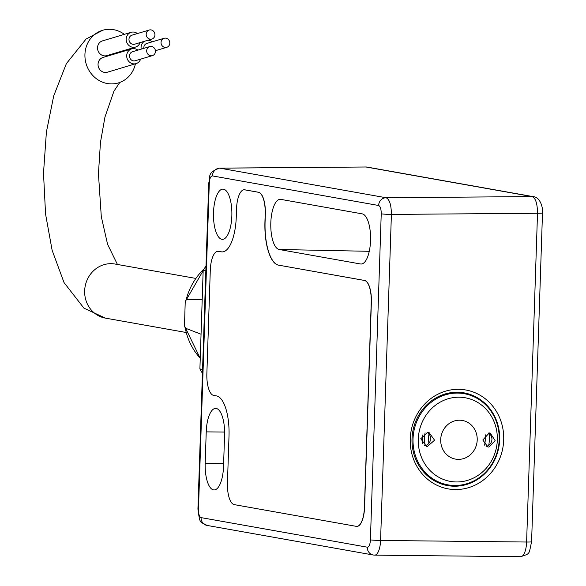 <?xml version="1.0" encoding="UTF-8"?>
<svg xmlns="http://www.w3.org/2000/svg" width="586" height="586" viewBox="0 0 586 586"><rect width="100%" height="100%" fill="white"/><g stroke="black" fill="none" stroke-linecap="round" stroke-linejoin="round"><path stroke-width="0.88" d="M205.833 270.857L203.174 270.38A93.394 86.735 -79.9 0 1 205.994 266.073M202.434 373.304A93.394 86.735 -79.9 0 1 199.899 368.938L202.566 369.414M212.418 175.91C210.66 176.071 209.62 178.51 209.29 183.235L198.471 509.271A7.845 2.879 -89.4 0 0 201.079 517.614L367.29 547.185A7.845 2.879 -89.4 0 0 370.411 539.867L381.23 213.831C381.215 209.048 380.343 206.265 378.622 205.488L212.418 175.91A7.845 7.288 -79.9 0 1 219.845 168.16L219.435 168.131M209.29 183.235A7.845 0.447 -178.1 0 1 208.748 183.052C210.528 176.459 206.865 172.797 219.464 168.131L365.972 166.995L532.176 196.574C535.633 198.119 537.413 203.686 537.516 213.26L526.609 542.028A15.697 5.75 90.6 0 1 520.712 556.7L374.681 555.132A15.697 5.75 -89.4 0 0 380.578 540.453L391.397 214.417C391.294 204.851 389.514 199.284 386.057 197.738L219.845 168.16L365.972 166.995A7.845 7.288 100.1 0 1 367.21 167.098L533.421 196.676A7.845 7.288 100.1 0 0 532.176 196.574L386.057 197.738A7.845 7.288 -79.9 0 0 378.622 205.488M279.156 249.497L360.536 263.978A25.117 9.208 -89.4 0 0 361.071 264.03A25.117 9.208 -89.4 0 0 370.564 239.828A25.117 9.208 -89.4 0 0 362.199 213.861L280.819 199.379A25.117 9.208 -89.4 0 0 280.225 199.321A25.117 9.208 -89.4 0 0 270.791 223.61A25.117 9.208 -89.4 0 0 279.156 249.497L369.261 251.306M221.845 239.293A25.117 9.208 -89.4 0 0 222.372 239.352A25.117 9.208 -89.4 0 0 231.866 215.143A25.117 9.208 -89.4 0 0 223.508 189.175A25.117 9.208 -89.4 0 0 222.914 189.124A25.117 9.208 -89.4 0 0 213.48 213.414A25.117 9.208 -89.4 0 0 221.845 239.293M206.228 431.875L205.188 463.204A25.117 9.208 -89.4 0 0 214.058 489.947A25.117 9.208 -89.4 0 0 223.53 466.463L224.57 435.142A25.117 9.208 -89.4 0 0 215.641 408.398A25.117 9.208 -89.4 0 0 206.228 431.875L224.599 432.065M278.489 265.158A40.808 14.958 90.6 0 1 264.938 221.779L265.202 213.949A20.407 7.479 -89.4 0 0 258.426 192.267L244.67 189.82A20.407 7.479 -89.4 0 0 244.215 189.776A20.407 7.479 -89.4 0 0 236.539 208.85L236.283 216.681A37.672 13.808 90.6 0 1 222.123 251.907A37.672 13.808 90.6 0 1 221.281 251.826L218.417 251.313A20.407 7.479 -89.4 0 0 217.955 251.269A20.407 7.479 -89.4 0 0 210.286 270.351L206.858 373.721A20.407 7.479 -89.4 0 0 213.634 395.411L216.498 395.916A37.672 13.808 90.6 0 1 229.009 435.955L227.449 482.945A20.407 7.479 -89.4 0 0 234.224 504.627L356.303 526.353A20.407 7.479 -89.4 0 0 356.757 526.396A20.407 7.479 -89.4 0 0 364.426 507.315L371.231 302.142A20.407 7.479 -89.4 0 0 364.455 280.452L278.636 265.158L364.602 280.46A20.407 7.479 90.6 0 1 371.377 302.142L364.573 507.315A20.407 7.479 90.6 0 1 356.903 526.396A20.407 7.479 90.6 0 1 356.83 526.396M278.636 265.158A40.808 14.958 90.6 0 1 265.084 221.786L265.348 213.956A20.407 7.479 90.6 0 0 258.572 192.267L244.816 189.82A20.407 7.479 90.6 0 0 244.355 189.776A20.407 7.479 90.6 0 0 244.281 189.776M222.197 251.907A37.672 13.808 90.6 0 1 221.427 251.826L218.563 251.313A20.407 7.479 90.6 0 0 218.102 251.277A20.407 7.479 90.6 0 0 218.029 251.277M455.307 489.552A50.228 46.646 100.1 0 0 503.704 439.94A50.228 46.646 100.1 0 0 458.633 389.316A50.228 46.646 100.1 0 0 410.244 438.936A50.228 46.646 100.1 0 0 455.307 489.552M454.267 486.219A47.085 43.73 100.1 0 0 499.389 443.309A47.085 43.73 100.1 0 0 464.075 392.869A47.085 43.73 100.1 0 0 457.388 392.246A47.085 43.73 -79.9 0 0 412.266 435.156A47.085 43.73 -79.9 0 0 447.579 485.589A47.085 43.73 -79.9 0 0 454.267 486.219M469.65 482.769A47.085 43.73 100.1 0 1 453.125 486.014A47.085 43.73 -79.9 0 1 447.001 485.486M483.824 403.139A47.085 43.73 100.1 0 0 463.504 392.774M434.907 398.524A46.301 43.005 -79.9 0 1 456.216 392.825A46.301 43.005 -79.9 0 1 462.793 393.44L464.229 393.697A46.301 43.005 100.1 0 0 457.651 393.081A46.301 43.005 100.1 0 0 413.284 435.273A46.301 43.005 100.1 0 0 448.004 484.871A46.301 43.005 100.1 0 0 454.582 485.486A46.301 43.005 100.1 0 0 498.95 443.294A46.301 43.005 100.1 0 0 464.229 393.697M448.004 484.871L446.569 484.615A46.301 43.005 -79.9 0 1 422.147 470.221M486.08 446.342A7.061 6.563 -79.9 0 0 488.724 445.309A7.061 6.563 100.1 0 0 489.12 433.479A7.061 6.563 -79.9 0 0 488.394 433.025M459.212 397.205A42.47 39.445 100.1 0 0 418.287 439.156A42.47 39.445 100.1 0 0 456.399 481.963A42.47 39.445 100.1 0 0 497.324 440.005A42.47 39.445 100.1 0 0 459.212 397.205M440.701 439.595A19.624 18.225 100.1 0 0 458.303 459.365A19.624 18.225 100.1 0 0 477.209 439.983A19.624 18.225 100.1 0 0 459.607 420.213A19.624 18.225 100.1 0 0 440.701 439.595M427.45 446.4L434.57 440.211L428.974 432.409L427.919 432.3L420.763 438.724L426.388 446.298L427.45 446.4M488.783 447.059L495.155 440.672L490.196 433.047L489.251 432.959L482.82 440.005L487.838 446.972L488.783 447.059M427.011 432.343A7.061 6.563 -79.9 0 1 430.366 436.695L430.227 440.833A7.061 6.563 -79.9 0 1 424.579 445.704M199.899 368.938L203.174 270.38M202.214 299.321L186.231 299.497A61.479 57.091 -79.9 0 1 204.118 268.879M200.258 358.207A61.479 57.091 -79.9 0 1 185.279 328.138L201.057 334.218M185.279 328.138L184.48 325.911L185.227 301.687L186.231 299.497M124.379 34.34A27.469 25.396 73.3 0 0 109.641 29.3A27.469 25.396 73.3 0 0 102.616 30.289A27.469 25.396 73.3 0 0 85.3 60.138A27.469 25.396 73.3 0 0 111.34 83.908A27.469 25.396 73.3 0 0 118.365 82.919A27.469 25.396 73.3 0 0 135.417 63.815M137.908 50.132A7.691 7.113 73.3 0 0 133.63 48.609A7.691 7.113 73.3 0 0 131.667 48.887L102.997 57.465A7.691 7.113 73.3 0 0 98.148 65.822A7.691 7.113 73.3 0 0 105.436 72.474A7.691 7.113 73.3 0 0 107.399 72.195L136.077 63.625A7.691 7.113 73.3 0 0 140.603 59.157M137.395 33.556A7.691 7.113 73.3 0 0 133.117 32.032A7.691 7.113 73.3 0 0 131.154 32.311L102.477 40.888A7.691 7.113 73.3 0 0 97.635 49.246A7.691 7.113 73.3 0 0 104.923 55.897A7.691 7.113 73.3 0 0 106.886 55.626L135.564 47.048A7.691 7.113 73.3 0 0 140.091 42.58M112.717 53.883A7.691 7.113 73.3 0 0 112.534 54.608M131.667 48.887A7.691 7.113 73.3 0 0 126.818 57.245A7.691 7.113 73.3 0 0 134.106 63.896A7.691 7.113 73.3 0 0 136.077 63.625M149.723 46.594L132.524 51.744A4.71 4.351 73.3 0 0 134.018 60.937A4.71 4.351 73.3 0 0 135.22 60.761L152.426 55.619A4.71 4.351 73.3 0 0 150.932 46.426A4.71 4.351 73.3 0 0 146.756 51.715A4.71 4.351 73.3 0 0 152.426 55.619M131.154 32.311A7.691 7.113 73.3 0 0 126.305 40.668A7.691 7.113 73.3 0 0 133.593 47.327A7.691 7.113 73.3 0 0 135.564 47.048M149.21 30.025L132.004 35.167A4.71 4.351 73.3 0 0 133.498 44.36A4.71 4.351 73.3 0 0 134.707 44.192L151.906 39.042A4.71 4.351 73.3 0 0 150.412 29.849A4.71 4.351 73.3 0 0 146.244 35.138A4.71 4.351 73.3 0 0 151.906 39.042M152.25 41.818A7.691 7.113 73.3 0 0 147.972 40.295A7.691 7.113 73.3 0 0 147.709 40.302M144.434 41.284A7.691 7.113 73.3 0 0 141.197 49.143M164.065 38.288A4.71 4.351 73.3 0 0 165.56 47.481A4.71 4.351 73.3 0 0 169.735 42.192A4.71 4.351 73.3 0 0 164.065 38.288L146.859 43.43A4.71 4.351 73.3 0 0 143.863 48.345M198.471 509.271A7.845 0.447 -178.1 0 1 197.929 509.088C200.104 525.151 200.002 521.203 207.005 525.415L373.216 554.993A7.845 7.288 100.1 0 0 374.329 555.096A15.697 5.75 -89.4 0 0 374.681 555.132L373.216 554.993A7.845 7.288 100.1 0 1 367.29 547.185M360.536 263.978L361.599 264M201.079 517.614A7.845 7.288 100.1 0 0 207.005 525.415M370.411 539.867A7.845 0.447 1.9 0 0 380.578 540.453L526.609 542.028A7.845 0.447 -178.1 0 0 531.59 541.772C528.601 555.045 530.52 553.221 520.712 556.7M381.23 213.831A7.845 0.447 1.9 0 0 391.397 214.417L537.516 213.26A7.845 0.447 -178.1 0 0 542.497 213.004L531.59 541.772M488.724 445.309A37.277 34.618 100.1 0 0 489.12 433.479M484.6 445.14A34.142 31.703 100.1 0 0 485.164 434.651M425.341 445.565A26.289 24.414 -79.9 0 1 425.084 432.849M429.011 433.984A23.154 21.499 100.1 0 0 428.945 443.228M205.188 463.204L223.632 463.387M185.865 332.438L105.407 318.125A27.469 25.513 -79.9 0 1 84.809 288.7A27.469 25.513 -79.9 0 1 111.128 263.671A27.469 25.513 -79.9 0 1 115.032 264.037L195.49 278.357M208.748 183.052L197.929 509.088M365.583 166.966L367.21 167.098M533.421 196.676C540.351 197.277 543.163 207.913 542.497 213.004M422.184 443.748L422.279 434.988M184.48 325.911L200.251 358.405M185.227 301.687L204.726 267.949M102.616 30.289L86.039 39.072L66.364 63.64L53.714 95.899L46.397 132.062L43.503 173.178L45.562 214.058L52.125 250.281L64.021 282.555L83.915 308.141L105.407 318.125M119.8 82.436L113.94 91.189L104.967 117.01L100.462 142.361L98.441 173.72L101.297 216.637L107.582 244.333L117.427 264.462M155.422 50.704L166.761 47.305"/></g></svg>
